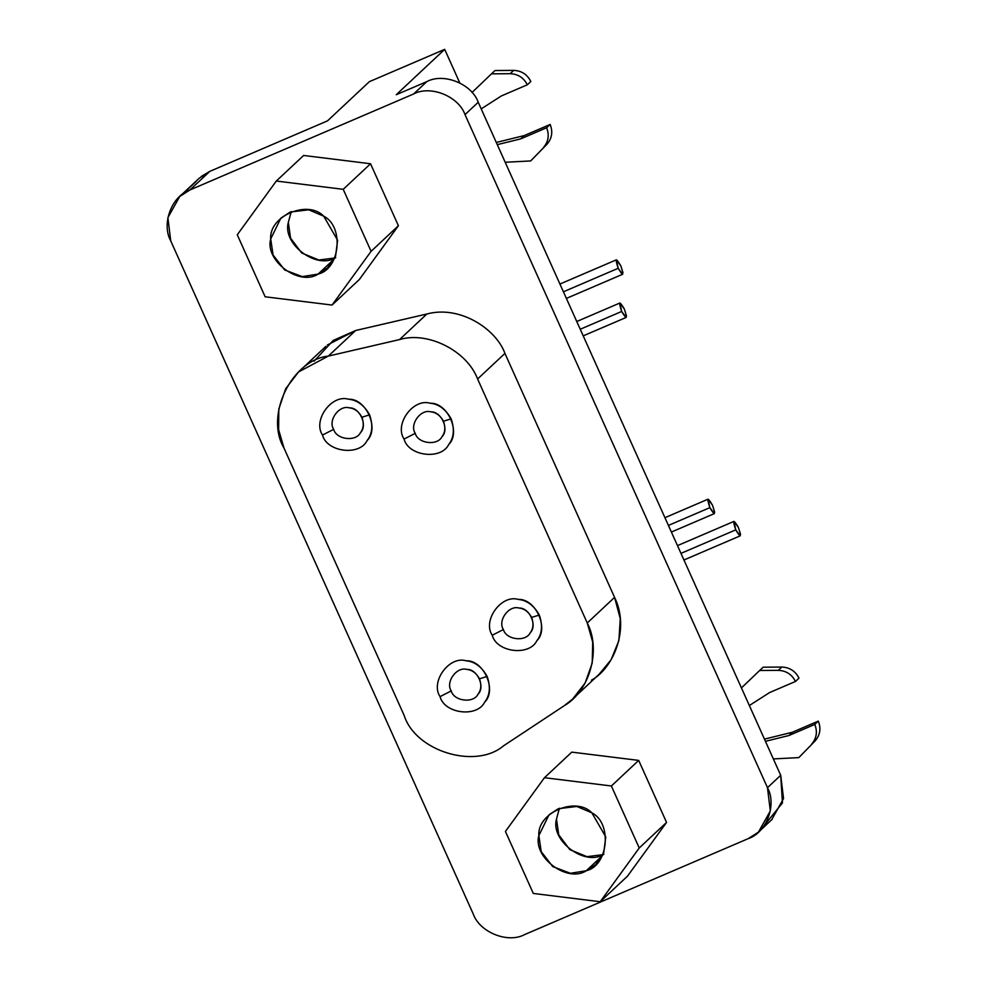 <?xml version="1.0" encoding="UTF-8"?>
<svg xmlns="http://www.w3.org/2000/svg" width="987" height="987" viewBox="0 0 987 987"><rect width="100%" height="100%" fill="white"/><g stroke="black" fill="none" stroke-linecap="round" stroke-linejoin="round"><path stroke-width="1.48" d="M333.68 429.345C336.283 439.634 355.949 442.065 360.452 432.664C367.978 425.508 359.786 407.286 349.299 407.853C339.17 404.732 327.696 420.524 333.68 429.345L322.502 435.045C326.833 452.182 359.613 456.241 367.102 440.56C372.346 433.824 373.185 425.249 369.594 414.836L361.933 417.23C364.092 423.485 363.598 428.617 360.452 432.664C355.949 442.065 336.283 439.634 333.68 429.345C327.696 420.524 339.17 404.732 349.299 407.853C354.469 408.322 358.688 411.456 361.933 417.23L369.594 414.836C364.166 405.213 357.146 400.006 348.534 399.217C331.644 394.01 312.521 420.326 322.502 435.045L333.68 429.345M451.244 690.925C453.847 701.214 473.501 703.645 478.004 694.243C485.542 687.075 477.35 668.853 466.863 669.433C456.722 666.311 445.248 682.103 451.244 690.925L440.066 696.625C444.397 713.761 477.165 717.808 484.666 702.139C489.91 695.403 490.736 686.829 487.146 676.416L479.497 678.809C481.644 685.052 481.15 690.197 478.004 694.243C473.501 703.645 453.847 701.214 451.244 690.925C445.248 682.103 456.722 666.311 466.863 669.433C472.033 669.902 476.24 673.023 479.497 678.809L487.146 676.416C481.73 666.78 474.71 661.574 466.086 660.796C449.196 655.59 430.085 681.906 440.066 696.625L451.244 690.925M415.243 433.355C417.834 443.644 437.5 446.075 442.003 436.673C449.529 429.518 441.337 411.295 430.85 411.863C420.721 408.741 409.247 424.533 415.243 433.355L404.065 439.055C408.396 456.191 441.164 460.25 448.666 444.569C453.909 437.833 454.736 429.259 451.145 418.846L443.484 421.239C445.643 427.482 445.149 432.627 442.003 436.673C437.5 446.075 417.834 443.644 415.243 433.355C409.247 424.533 420.721 408.741 430.85 411.863C436.02 412.332 440.239 415.465 443.484 421.239L451.145 418.846C445.717 409.223 438.697 404.016 430.085 403.227C413.195 398.02 394.072 424.336 404.065 439.055L415.243 433.355M503.407 629.546C506.01 639.823 525.664 642.253 530.167 632.852C537.705 625.696 529.513 607.474 519.026 608.054C508.885 604.92 497.411 620.712 503.407 629.546L492.229 635.233C496.56 652.37 529.328 656.429 536.829 640.748C542.073 634.024 542.899 625.45 539.309 615.024L531.66 617.418C533.807 623.673 533.313 628.818 530.167 632.852C525.664 642.253 506.01 639.823 503.407 629.546C497.411 620.712 508.885 604.92 519.026 608.054C524.196 608.523 528.403 611.644 531.66 617.418L539.309 615.024C533.893 605.401 526.873 600.195 518.249 599.417C501.359 594.199 482.248 620.515 492.229 635.233L503.407 629.546M602.872 854.656L586.981 856.679L569.82 849.634L558.716 834.817L556.483 819.074L559.419 808.267L556.483 819.074C550.314 840.887 585.155 866.722 603.908 854.236M558.383 808.686L549.019 814.818L538.853 835.57L541.209 851.645L552.794 866.598L570.4 873.285L586.278 870.744L602.378 855.667L586.278 870.744L595.654 864.624L603.797 852.46L605.759 836.902L591.867 812.832L576.84 806.465L558.383 808.686M533.301 893.445L600.195 901.723L639.231 847.993L611.372 785.985L544.466 777.707L505.43 831.436L533.301 893.445L505.43 831.436L544.466 777.707L571.781 752.131L544.466 777.707L611.372 785.985L638.688 760.397L571.781 752.131L638.688 760.397L611.372 785.985L639.231 847.993L666.558 822.405L638.688 760.397L666.558 822.405L639.231 847.993L600.195 901.723L533.301 893.445M586.278 870.744C567.525 883.229 532.684 857.395 538.853 835.57C536.99 812.77 575.939 796.053 591.867 812.832C612.483 823.158 608.374 865.698 586.278 870.744M627.522 876.135L600.195 901.723L627.522 876.135L666.558 822.405L627.522 876.135M334.716 258.002L318.838 260.013L301.677 252.98L290.56 238.151L288.327 222.408L291.276 211.6L288.327 222.408C282.159 244.221 317 270.068 335.753 257.57M290.24 212.032L280.863 218.152L270.709 238.916L273.066 254.979L284.651 269.945L302.244 276.619L318.122 274.078L334.223 259.001L318.122 274.078L327.499 267.958L335.642 255.793L337.603 240.248L323.711 216.165L308.697 209.799L290.24 212.032M265.145 296.791L332.051 305.057L371.087 251.327L343.217 189.319L276.311 181.04L237.275 234.783L265.145 296.791L237.275 234.783L276.311 181.04L303.638 155.465L276.311 181.04L343.217 189.319L370.544 163.743L303.638 155.465L370.544 163.743L343.217 189.319L371.087 251.327L398.403 225.739L370.544 163.743L398.403 225.739L371.087 251.327L332.051 305.057L265.145 296.791M318.122 274.078C299.369 286.563 264.528 260.728 270.709 238.916C268.834 216.104 307.784 199.386 323.711 216.165C344.327 226.492 340.219 269.044 318.122 274.078M359.367 279.481L332.051 305.057L359.367 279.481L398.403 225.739L359.367 279.481M314.1 361.18L333.15 340.478L355.665 330.497L426.877 314.002C460.189 304.921 496.473 329.436 504.925 353.408C496.473 329.436 460.189 304.921 426.877 314.002L399.55 339.577C427.84 331.003 467.061 350.804 477.597 378.996L504.925 353.408L614.568 597.382L587.253 622.97L592.706 642.105L592.212 663.104L585.131 683.016L572.67 699.043L564.132 705.779L503.506 745.851C475.537 769.638 415.552 751.354 404.214 715.563L283.972 448.024L278.63 429.727L278.803 409.062L285.662 388.755L298.543 371.951L328.338 356.085L399.55 339.577L426.877 314.002L355.665 330.497L328.338 356.085L355.665 330.497L327.376 344.994M599.121 674.257L611.101 659.772L618.898 640.563L620.28 618.664L614.568 597.382C630.175 628.929 613.322 668.335 591.447 680.191M621.674 311.473C626.72 319.862 627.596 319.048 624.327 308.993C619.305 300.579 618.417 301.405 621.674 311.473L580.245 329.251L621.674 311.473L619.898 302.997L624.327 308.993L626.449 315.815L626.103 317.469L621.674 311.473M709.85 507.651C714.884 516.053 715.772 515.226 712.491 505.184C707.469 496.757 706.593 497.584 709.85 507.651L668.409 525.429L709.85 507.651L708.061 499.175L712.491 505.171L714.613 511.994L714.28 513.647L709.85 507.651M618.183 268.291C623.216 276.693 624.105 275.866 620.823 265.824C615.802 257.397 614.926 258.224 618.183 268.291L563.417 291.794L618.183 268.291L616.394 259.815L620.823 265.811L622.945 272.634L622.6 274.287L618.183 268.291M735.734 529.871C740.781 538.26 741.656 537.446 738.375 527.391C733.353 518.977 732.477 519.804 735.734 529.871L680.968 553.374L735.734 529.871L733.958 521.395L738.375 527.391L740.509 534.214L740.164 535.867L735.734 529.871M496.301 142.461L524.257 135.564L550.154 124.461C553.053 131.839 551.967 138.464 546.909 144.324L530.661 160.943L505.196 162.263L530.661 160.943L546.909 144.324C551.967 138.464 553.053 131.839 550.154 124.461L546.625 127.755C549.525 135.133 548.439 141.758 543.381 147.631C548.439 141.758 549.525 135.133 546.625 127.755L550.154 124.461L524.257 135.564L520.729 138.871L546.625 127.755L520.729 138.871L524.257 135.564L496.301 142.461M497.288 144.645L520.729 138.871L497.288 144.645M527.329 84.796L501.433 95.912L481.2 108.878L501.433 95.912L527.329 84.796L530.846 81.502L527.329 84.796C523.727 77.726 518.002 74.013 510.156 73.692C518.002 74.013 523.727 77.726 527.329 84.796M530.846 81.502C527.243 74.42 521.518 70.719 513.684 70.385L510.156 73.692L513.684 70.385L495.03 70.533L491.501 73.84L510.156 73.692L491.501 73.84L495.03 70.533L513.684 70.385C521.518 70.719 527.243 74.42 530.846 81.502M472.008 92.482L491.501 73.84L472.008 92.482M764.444 739.127L792.413 732.231L818.309 721.115C821.209 728.505 820.123 735.118 815.065 740.99L798.804 757.609L773.352 758.917L798.804 757.609L815.065 740.99C820.123 735.118 821.209 728.505 818.309 721.115L814.781 724.421C817.68 731.799 816.594 738.424 811.536 744.284C816.594 738.424 817.68 731.799 814.781 724.421L818.309 721.115L792.413 732.231L788.884 735.537L814.781 724.421L788.884 735.537L792.413 732.231L764.444 739.127M765.431 741.311L788.884 735.537L765.431 741.311M795.473 681.462L769.576 692.578L749.355 705.532L769.576 692.578L795.473 681.462L799.001 678.155L795.473 681.462C791.87 674.38 786.145 670.679 778.299 670.358C786.145 670.679 791.87 674.38 795.473 681.462M799.001 678.155C795.399 671.086 789.674 667.385 781.827 667.052L778.299 670.358L781.827 667.052L763.185 667.2L759.657 670.494L778.299 670.358L759.657 670.494L763.185 667.2L781.827 667.052C789.674 667.385 795.399 671.086 799.001 678.155M741.434 687.927L759.657 670.494L741.434 687.927M185.507 191.392L196.08 181.485M201.225 176.5L209.787 171.38L189.96 189.948L413.602 93.987L426.828 81.613C443.582 72.507 471.848 83.87 478.226 102.253C471.848 83.87 443.582 72.507 426.828 81.613L413.602 93.987C430.357 84.894 458.622 96.245 465.013 114.628L478.226 102.253L780.705 775.288L767.479 787.663L780.705 775.288L478.226 102.253L465.013 114.628L767.479 787.663L770.329 810.932L758.448 832.127L748.257 838.617L524.615 934.59C507.861 943.683 479.596 932.333 473.217 913.937L170.739 240.902L167.889 217.646L179.77 196.45L189.96 189.948L209.787 171.38L199.127 178.302M209.787 171.38L327.499 120.87L369.36 81.674L444.693 49.35L459.757 82.859L444.693 49.35L369.36 81.674L327.499 120.87L209.787 171.38M426.828 81.613L396.219 94.74L444.693 49.35L396.219 94.74L426.828 81.613M771.674 819.741L783.542 798.545L780.705 775.288L782.457 802.949L764.925 824.552M524.615 934.59L748.257 838.617C766.455 832.72 777.016 804.701 767.479 787.663L465.013 114.628C458.622 96.245 430.357 84.894 413.602 93.987L189.96 189.948C171.775 195.845 161.202 223.864 170.739 240.902L473.217 913.937C479.596 932.333 507.861 943.683 524.615 934.59M614.568 597.382L504.925 353.408L477.597 378.996L587.253 622.97L614.568 597.382M587.253 622.97L477.597 378.996C467.061 350.804 427.84 331.003 399.55 339.577L328.338 356.085C291.486 360.107 264.676 415.65 283.972 448.024L404.214 715.563C415.552 751.354 475.537 769.638 503.506 745.851L564.132 705.779C589.732 691.233 601.354 649.619 587.253 622.97M492.229 635.233C482.248 620.515 501.359 594.199 518.249 599.417C535.731 598.455 549.389 628.818 536.829 640.748C529.328 656.429 496.56 652.37 492.229 635.233M404.065 439.055C394.072 424.336 413.195 398.02 430.085 403.227C447.567 402.264 461.213 432.639 448.666 444.569C441.164 460.25 408.396 456.191 404.065 439.055M440.066 696.625C430.085 681.906 449.196 655.59 466.086 660.796C483.568 659.834 497.226 690.209 484.666 702.139C477.165 717.808 444.397 713.761 440.066 696.625M322.502 435.045C312.521 420.326 331.644 394.01 348.534 399.217C366.017 398.255 379.662 428.629 367.102 440.56C359.613 456.241 326.833 452.182 322.502 435.045M325.87 346.363L298.543 371.951M599.997 673.455L572.67 699.043M626.054 317.493L583.218 335.864M576.766 321.503L619.898 302.997M714.218 513.672L671.382 532.055M664.93 517.694L708.061 499.175M622.55 274.312L566.39 298.407M559.925 284.046L616.394 259.815M740.102 535.892L683.942 559.987M677.489 545.626L733.958 521.395M198.979 178.45L179.14 197.018M772.29 819.173L759.077 831.56"/></g></svg>
